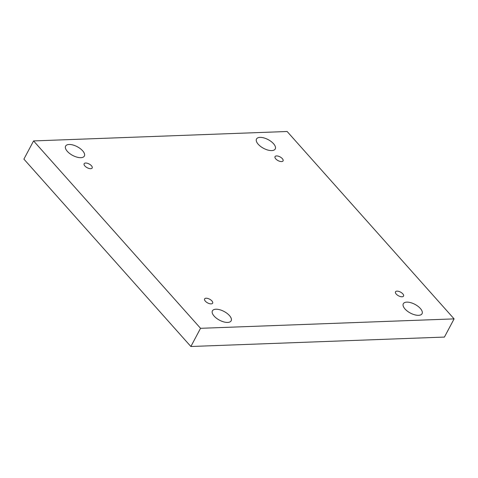 <?xml version="1.0" encoding="UTF-8"?>
<svg xmlns="http://www.w3.org/2000/svg" width="478" height="478" viewBox="0 0 478 478"><rect width="100%" height="100%" fill="white"/><g stroke="black" fill="none" stroke-linecap="round" stroke-linejoin="round"><path stroke-width="0.72" d="M200.545 328.308L33.574 140.926L287.129 131.498L454.1 318.886L200.545 328.308L190.871 346.502L23.9 159.114L33.574 140.926M418.567 315.331A10.612 4.917 -152 0 1 407.411 311.178A10.612 4.917 -152 0 1 403.312 303.745A10.612 4.917 -152 0 1 414.994 304.39A10.612 4.917 -152 0 1 422.056 313.711A10.612 4.917 -152 0 1 418.567 315.331M271.767 150.582A10.612 4.917 -152 0 1 260.606 146.435A10.612 4.917 -152 0 1 256.513 138.996A10.612 4.917 -152 0 1 268.188 139.642A10.612 4.917 -152 0 1 275.25 148.963A10.612 4.917 -152 0 1 271.767 150.582M227.671 322.429A10.612 4.917 -152 0 1 216.516 318.276A10.612 4.917 -152 0 1 212.417 310.843A10.612 4.917 -152 0 1 224.098 311.489A10.612 4.917 -152 0 1 231.161 320.81A10.612 4.917 -152 0 1 227.671 322.429M80.872 157.68A10.612 4.917 -152 0 1 69.71 153.528A10.612 4.917 -152 0 1 65.617 146.095A10.612 4.917 -152 0 1 77.299 146.74A10.612 4.917 -152 0 1 84.361 156.061A10.612 4.917 -152 0 1 80.872 157.68M90.677 168.686A4.547 2.109 -152 0 1 85.897 166.906A4.547 2.109 -152 0 1 84.14 163.721A4.547 2.109 -152 0 1 89.147 163.996A4.547 2.109 -152 0 1 92.17 167.993A4.547 2.109 -152 0 1 90.677 168.686M211.145 303.883A4.547 2.109 -152 0 1 206.365 302.102A4.547 2.109 -152 0 1 204.608 298.917A4.547 2.109 -152 0 1 209.615 299.192A4.547 2.109 -152 0 1 212.638 303.183A4.547 2.109 -152 0 1 211.145 303.883M402.04 296.784A4.547 2.109 -152 0 1 397.254 295.004A4.547 2.109 -152 0 1 395.503 291.819A4.547 2.109 -152 0 1 400.504 292.094A4.547 2.109 -152 0 1 403.534 296.091A4.547 2.109 -152 0 1 402.04 296.784M281.572 161.588A4.547 2.109 -152 0 1 276.786 159.807A4.547 2.109 -152 0 1 275.035 156.623A4.547 2.109 -152 0 1 280.036 156.898A4.547 2.109 -152 0 1 283.066 160.895A4.547 2.109 -152 0 1 281.572 161.588M190.871 346.502L444.426 337.074L454.1 318.886"/></g></svg>
